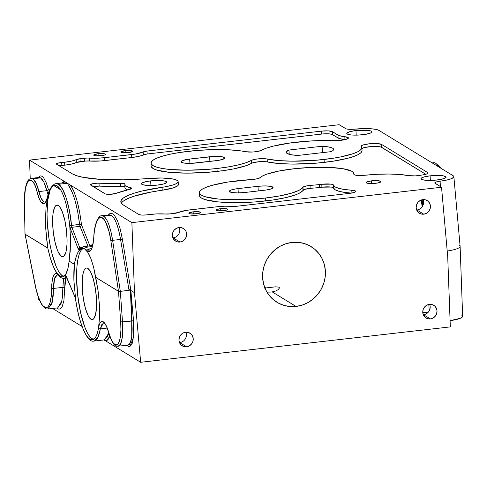 <?xml version="1.0" encoding="UTF-8"?>
<svg xmlns="http://www.w3.org/2000/svg" width="487" height="487" viewBox="0 0 487 487"><rect width="100%" height="100%" fill="white"/><g stroke="black" fill="none" stroke-linecap="round" stroke-linejoin="round"><path stroke-width="0.73" d="M291.999 242.429A32.653 30.961 -58.6 0 1 311.035 246.568A32.653 30.961 -58.6 0 1 324.427 281.042A32.653 30.961 -58.6 0 1 296.023 306.433L272.227 291.896L275.782 290.983L278.235 289.588L279.319 288.164L278.905 287.135L275.63 286.819L265.829 287.987L264.618 287.245L265.829 287.987L264.374 288.103L275.63 286.819L278.905 287.135L279.319 288.164L278.235 289.588L275.782 290.983L272.227 291.896L296.023 306.433A32.653 30.961 -58.6 0 1 276.987 302.299A32.653 30.961 -58.6 0 1 263.589 267.82A32.653 30.961 -58.6 0 1 291.999 242.429L285.918 243.743L280.147 246.239L274.912 249.813L270.407 254.336L266.815 259.632L264.264 265.494L262.852 271.703L262.645 278.016L263.644 284.189L265.805 289.99L269.049 295.189L273.256 299.596L278.26 303.03L283.866 305.367L289.862 306.518L296.023 306.433L302.104 305.118L307.875 302.628L313.111 299.048L317.609 294.525L321.207 289.229L323.758 283.367L325.164 277.158L325.371 270.845L324.379 264.672L322.217 258.871L318.967 253.672L314.766 249.265L309.762 245.832L304.15 243.494L298.154 242.343L291.999 242.429M270.821 292.042L272.227 291.896L270.821 292.042A32.653 30.961 121.4 0 1 266.919 292.054M150.653 180.896A12.619 2.386 176.4 0 1 166.67 182.193A12.619 2.386 176.4 0 1 157.502 185.078L163.656 183.958L166.584 182.509L166.627 182.035L165.294 181.219L162.25 180.671L155.548 180.525L148.352 181.207L143.087 182.485L142.094 182.978L141.522 183.94L142.861 184.756L147.926 185.45L157.502 185.078A12.619 2.386 176.4 0 1 141.486 183.782A12.619 2.386 176.4 0 1 150.653 180.896L150.94 185.492L150.653 180.896M193.138 211.839A5.935 1.12 176.4 0 1 200.674 212.448A5.935 1.12 176.4 0 1 196.358 213.805A5.935 1.12 176.4 0 1 188.822 213.196A5.935 1.12 176.4 0 1 193.138 211.839L193.272 214L193.138 211.839L188.865 213.044L189.467 213.653L190.904 213.909L197.442 213.659L199.92 213.056L200.656 212.375L197.643 211.662L193.138 211.839M220.227 208.74A5.935 1.12 176.4 0 1 227.764 209.355A5.935 1.12 176.4 0 1 223.448 210.713A5.935 1.12 176.4 0 1 215.911 210.098A5.935 1.12 176.4 0 1 220.227 208.74L220.361 210.901L220.227 208.74L216.198 209.72L216.137 210.378L217.987 210.816L224.531 210.567L227.009 209.958L227.746 209.276L225.682 208.637L220.227 208.74M98.045 153.74A5.935 1.12 176.4 0 1 105.588 154.355A5.935 1.12 176.4 0 1 101.272 155.712A5.935 1.12 176.4 0 1 93.735 155.097A5.935 1.12 176.4 0 1 98.045 153.74L98.185 155.901L98.045 153.74L93.772 154.951L93.954 155.377L95.811 155.816L102.355 155.566L104.833 154.957L105.569 154.276L103.506 153.636L98.045 153.74M125.135 150.641A5.935 1.12 176.4 0 1 132.671 151.256A5.935 1.12 176.4 0 1 128.361 152.614A5.935 1.12 176.4 0 1 120.819 151.999A5.935 1.12 176.4 0 1 125.135 150.641L125.269 152.808L125.135 150.641L120.861 151.853L121.47 152.461L122.901 152.717L128.361 152.614L132.634 151.402L132.452 150.976L130.595 150.538L125.135 150.641M371.502 180.847A7.421 1.406 176.4 0 1 380.925 181.614A7.421 1.406 176.4 0 1 375.532 183.313A7.421 1.406 176.4 0 1 366.108 182.546A7.421 1.406 176.4 0 1 371.502 180.847L371.672 183.556L371.502 180.847L366.468 182.071L366.388 182.893L368.708 183.441L376.883 183.13L379.982 182.375L380.901 181.523L378.326 180.72L371.502 180.847M430.082 175.844A12.619 2.386 176.4 0 1 446.098 177.14A12.619 2.386 176.4 0 1 436.93 180.026A12.619 2.386 176.4 0 1 420.914 178.723A12.619 2.386 176.4 0 1 430.082 175.844L430.368 180.44L430.082 175.844L423.921 176.964L420.999 178.412L421.389 179.319L422.29 179.697L427.355 180.391L434.501 180.257L441.307 179.338L445.483 177.944L446.055 176.982L443.389 175.85L439.651 175.472L430.082 175.844M355.942 130.546A12.619 2.386 176.4 0 1 371.958 131.843A12.619 2.386 176.4 0 1 362.791 134.729A12.619 2.386 176.4 0 1 346.774 133.432A12.619 2.386 176.4 0 1 355.942 130.546L356.228 135.143L355.942 130.546L349.788 131.667L346.86 133.115L346.811 133.59L348.15 134.406L351.194 134.954L357.896 135.1L365.092 134.418L370.357 133.14L371.873 132.16L371.922 131.685L370.583 130.869L367.539 130.321L355.942 130.546M124.879 186.74A5.862 1.108 -3.6 0 0 120.496 186.259L120.332 183.331L97.388 183.203L92.56 183.733L90.399 184.719L105.429 193.99L110.013 194.319L115.754 193.442A5.935 1.12 176.4 0 1 112.32 194.143A5.935 1.12 176.4 0 1 105.003 193.814L90.625 185.023A5.935 1.12 176.4 0 1 90.405 184.75A5.935 1.12 176.4 0 1 99.007 183.209L99.153 186.131A86.169 16.296 -3.6 0 0 120.496 186.259L120.332 183.331A5.935 1.12 176.4 0 1 125.049 184.141A5.935 1.12 176.4 0 1 125.007 184.287L123.935 183.556L120.332 183.331A86.089 16.278 176.4 0 1 99.007 183.209L99.153 186.131L92.792 186.649M76.374 162.518L76.118 159.608A17.812 3.366 176.4 0 1 64.576 162.244L64.783 165.166A17.891 3.385 -3.6 0 0 76.374 162.518L76.118 159.608A5.935 1.12 176.4 0 1 79.965 158.732L84.269 158.238A5.935 1.12 176.4 0 1 89.328 158.098L89.462 161.02A17.891 3.385 -3.6 0 0 104.699 160.6L104.492 157.678L131.581 154.58L131.788 157.508A17.891 3.385 -3.6 0 0 143.379 154.86L143.123 151.95A5.935 1.12 176.4 0 1 146.971 151.067L321.371 131.137A8.906 1.686 176.4 0 1 332.341 131.636L337.984 135.082L338.088 137.998A22.341 4.225 -3.6 0 0 344.966 139.635L344.833 136.707A10.391 1.966 176.4 0 1 348.418 137.967A10.391 1.966 176.4 0 1 340.87 140.335A10.391 1.966 176.4 0 1 333.364 140.652L340.87 140.335L347.207 138.978L348.406 137.882L344.833 136.707A22.262 4.213 176.4 0 1 337.984 135.082L338.088 137.998L332.451 134.552L332.341 131.636L332.451 134.552A8.827 1.668 -3.6 0 0 321.572 134.059L321.371 131.137L321.572 134.059L147.171 153.995L146.971 151.067L147.171 153.995A5.862 1.108 -3.6 0 0 143.379 154.86L143.123 151.95A17.812 3.366 176.4 0 1 131.581 154.58L131.788 157.508L104.699 160.6L104.492 157.678A17.812 3.366 176.4 0 1 89.328 158.098L89.462 161.02A5.862 1.108 -3.6 0 0 84.476 161.16L84.269 158.238L84.476 161.16L80.166 161.654L79.965 158.732L80.166 161.654A5.862 1.108 -3.6 0 0 76.374 162.518L71.741 164.022L64.783 165.166L64.576 162.244A17.812 3.366 176.4 0 1 61.685 162.524L61.873 165.446A17.891 3.385 -3.6 0 0 64.783 165.166A17.891 3.385 176.4 0 1 61.873 165.446A5.862 1.108 -3.6 0 0 59.164 165.805L61.873 165.446L61.685 162.524L57.417 163.273L56.48 163.778L56.626 164.253A5.935 1.12 176.4 0 1 56.407 163.979A5.935 1.12 176.4 0 1 61.685 162.524A17.812 3.366 176.4 0 0 64.576 162.244L71.51 161.106L79.965 158.732L86.899 158.05L96.609 158.232L104.492 157.678L135.258 154.075L146.971 151.067L321.371 131.137L328.128 130.875L332.341 131.636L339.086 135.593L344.833 136.707L344.966 139.635L339.196 138.509L331.817 134.284L328.268 133.803L323.277 133.895L147.171 153.995L138.746 156.364L131.788 157.508L100.76 160.966L85.767 161.039L76.374 162.518M261.3 150.398A8.906 1.686 176.4 0 1 255.377 151.792A8.906 1.686 176.4 0 1 245.625 151.719L252.637 152.023L257.306 151.524L261.3 150.398A51.951 9.825 176.4 0 1 333.364 140.652L312.386 140.871L290.983 142.843L272.897 146.216L266.127 148.249L261.3 150.398M151.013 163.09L151.122 166.006A52.03 9.837 -3.6 0 0 217.172 171.418L216.965 168.496A51.951 9.825 176.4 0 1 151.013 163.09A51.951 9.825 176.4 0 1 188.761 151.262A51.951 9.825 176.4 0 1 245.625 151.719L240.566 150.83L227.849 149.734L212.734 149.619L196.669 150.483L179.301 152.541L170.742 154.099L163.419 155.883L157.611 157.818L153.539 159.833L151.372 161.848L151.177 163.79L152.967 165.58L156.68 167.151L162.165 168.441L169.214 169.409L186.868 170.213L206.963 169.439L216.965 168.496L217.172 171.418A52.03 9.837 -3.6 0 0 251.767 163.242L251.511 160.333A51.951 9.825 176.4 0 1 216.965 168.496L228.22 166.925L238.07 164.965L245.984 162.731L251.511 160.333A8.906 1.686 176.4 0 1 258.755 158.805A8.906 1.686 176.4 0 1 267.18 159.012L267.302 161.934A52.03 9.837 -3.6 0 0 324.251 162.39A52.03 9.837 -3.6 0 0 362.048 150.446L361.786 147.543A51.951 9.825 176.4 0 1 324.044 159.468L324.251 162.39L324.044 159.468A51.951 9.825 176.4 0 1 267.18 159.012L267.302 161.934A8.827 1.668 -3.6 0 0 258.944 161.727A8.827 1.668 -3.6 0 0 251.767 163.242L251.511 160.333L254.33 159.426L258.755 158.805L265.549 158.774L278.217 160.564L292.303 161.179L316.142 160.247L332.67 158.318L340.577 156.936L353.258 153.636L357.622 151.828L360.483 149.99L361.738 148.176L361.348 146.447A51.951 9.825 176.4 0 1 361.786 147.543M420.731 175.253A8.906 1.686 176.4 0 1 418.041 175.661A8.906 1.686 176.4 0 1 408.441 175.612L415.368 175.886L420.731 175.253A22.262 4.213 176.4 0 1 423.252 174.815L427.312 173.737L428.018 173.141L427.702 172.587A8.906 1.686 176.4 0 1 428.036 173.013A8.906 1.686 176.4 0 1 423.252 174.815A22.262 4.213 176.4 0 0 420.731 175.253M260.052 177.688A8.906 1.686 176.4 0 1 253.764 179.356A8.906 1.686 176.4 0 1 251.322 179.569A8.906 1.686 -3.6 0 0 253.764 179.356L257.86 178.632L260.052 177.688A47.501 8.979 176.4 0 1 310.864 167.443A47.501 8.979 176.4 0 1 353.909 173.64A47.501 8.979 176.4 0 1 353.86 174.212L354.621 174.93L357.111 175.399L364.891 175.259A8.906 1.686 176.4 0 1 353.854 174.322A8.906 1.686 176.4 0 1 353.86 174.212L353.446 172.562L351.401 171.053L342.751 168.672L329.109 167.388L312.356 167.382L294.793 168.66L278.844 171.04L266.706 174.194L262.615 175.929L260.052 177.688M199.366 192.633L199.469 195.543A52.03 9.837 -3.6 0 0 265.525 200.954L265.318 198.032A51.951 9.825 176.4 0 1 199.366 192.633A51.951 9.825 176.4 0 1 237.114 180.805A51.951 9.825 176.4 0 1 251.322 179.569L227.648 182.077L211.766 185.425L205.958 187.361L201.892 189.376L199.719 191.391L199.524 193.333L201.32 195.123L205.027 196.693L217.561 198.946L225.907 199.542L245.15 199.56L265.318 198.032L265.525 200.954A52.03 9.837 -3.6 0 0 303.024 190.265L302.762 187.355A51.951 9.825 176.4 0 1 265.318 198.032L279.295 195.987L290.812 193.369L298.872 190.405L301.368 188.877L302.762 187.355A8.906 1.686 176.4 0 1 310.797 185.37L310.986 188.292A47.574 8.997 -3.6 0 0 319.606 187.471A47.574 8.997 -3.6 0 0 321.95 187.191L321.743 184.269A47.501 8.979 176.4 0 1 319.399 184.549L319.606 187.471L319.399 184.549A47.501 8.979 176.4 0 1 310.797 185.37L310.986 188.292A8.827 1.668 -3.6 0 0 303.024 190.265L303.06 187.057L306.542 185.918L310.797 185.37A47.501 8.979 176.4 0 0 319.399 184.549A47.501 8.979 176.4 0 0 321.743 184.269A8.906 1.686 176.4 0 1 333.485 185.09L333.589 188.006A41.639 7.871 -3.6 0 0 351.346 193.114M178.145 181.584A26.718 5.053 176.4 0 0 147.64 178.51A68.277 12.912 176.4 0 1 72.246 173.798L76.623 175.704L82.979 177.305L100.742 179.405L123.26 179.825L161.751 177.992L172.946 178.979L177.14 180.348L178.029 181.194L178.053 182.101L175.557 184.001L173.116 184.932L166.237 186.606L141.699 191.093L133.675 193.333L127.436 195.713L123.181 198.148L121.056 200.571L121.123 202.89L123.381 205.039L139.002 214.584L141.814 215.09L146.319 214.913A5.935 1.12 -3.6 0 0 147.238 214.791A5.935 1.12 176.4 0 1 146.319 214.913A5.935 1.12 176.4 0 1 139.002 214.584L123.381 205.039A68.277 12.912 176.4 0 1 120.825 201.892A68.277 12.912 176.4 0 1 162.025 187.294L162.238 190.216A26.797 5.065 -3.6 0 0 178.406 184.488L178.145 181.584A26.718 5.053 176.4 0 1 162.025 187.294L162.238 190.216L151.475 191.975L133.919 196.249L127.685 198.623L123.442 201.058M70.371 235.148L69.714 225.633L70.323 228.525L69.714 225.633L79.606 224.428L77.847 212.533L75.412 201.819C73.446 194.873 71.37 189.827 69.184 186.685L67.413 183.252L58.422 184.275L62.543 189.151L66.342 198.3L69.434 210.792L71.504 225.353L69.714 225.633C68.003 209.355 64.972 197.399 60.613 189.772L53.631 185.504C55.914 184.524 58.239 185.949 60.613 189.772L57.089 185.833L55.335 185.206L53.631 185.504L60.613 189.772C62.604 192.962 64.454 197.844 66.165 204.43L68.259 214.511L69.714 225.633L70.371 235.148L70.292 250.312L69.148 261.16L74.365 264.277L69.148 261.16C68.393 267.54 67.255 271.916 65.733 274.278L62.403 276.957L60.017 276.336C57.886 275.039 55.701 271.862 53.473 266.791C51.458 262.262 49.564 256.034 47.787 248.108L25.038 234.137L47.787 248.108L46.082 234.545L45.474 220.751L45.997 207.906L47.61 197.162L46.606 200.492L45.358 202.702L43.94 203.682L42.412 203.371L41.011 202.008L39.648 199.67L37.262 192.481A1.485 0.773 -13.5 0 1 38.923 191.568L46.819 190.667L43.903 182.223L40.616 177.865L32.842 178.753L36.099 183.112L38.923 191.568A1.485 0.773 166.5 0 0 37.262 192.481C38.735 198.416 40.451 202.05 42.412 203.371A1.485 1.406 -58.6 0 1 43.751 201.819C41.9 200.571 40.293 197.156 38.923 191.568C37.176 184.585 35.155 180.312 32.842 178.753L31.381 178.345M90.144 250.275L87.946 249.07L91.544 248.656L87.946 249.07A1.485 1.351 139.3 0 0 86.546 250.568L87.611 251.511A1.485 1.406 -58.6 0 1 88.944 249.953L87.946 249.07A1.485 1.351 -40.7 0 0 86.546 250.568L84.683 248.9L82.839 248.23L81.055 248.583L79.369 249.941A1.485 1.382 -138.8 0 1 80.538 248.419M92.341 246.574L85.956 247.299L83.417 246.666L85.956 247.299L92.341 246.574M93.875 236.816A1.485 0.621 -176.7 0 0 93.802 236.986A1.485 0.621 3.3 0 0 93.851 237.175A1.485 0.621 -176.7 0 1 93.802 236.986C92.84 245.801 91.641 250.227 90.198 250.275L88.944 249.953A1.485 1.406 121.4 0 0 87.611 251.511C90.923 252.753 93.005 247.974 93.851 237.175C94.241 227.648 96.937 216.228 101.302 217.372C105.655 218.127 109.545 230.99 110.884 240.895A1.485 0.414 -8.6 0 1 112.625 240.341L120.569 239.434C119.388 232.64 118.037 227.326 116.509 223.496C114.804 219.132 113.069 216.423 111.31 215.357L103.64 216.234C105.393 217.299 107.103 220.014 108.765 224.385L110.939 231.635L112.625 240.341C110.464 227.155 107.469 219.12 103.64 216.234L101.844 215.747M81.475 248.48L83.027 248.327L84.616 248.93C86.753 250.227 88.841 253.429 90.874 258.53L93.571 267.04L98.088 290.818L99.391 304.515L99.543 317.274L98.538 327.934A1.485 1.09 9.6 0 0 100.334 328.847L107.17 328.068L100.334 328.847L102.112 323.672M172.909 237.881A7.421 7.037 121.4 0 0 173.122 237.863L179.971 242.045A7.421 7.037 -58.6 0 1 175.643 241.108A7.421 7.037 -58.6 0 1 172.599 233.273A7.421 7.037 -58.6 0 1 179.058 227.502A7.421 7.037 -58.6 0 1 183.386 228.44A7.421 7.037 -58.6 0 1 186.43 236.274A7.421 7.037 -58.6 0 1 179.971 242.045L173.122 237.863A7.421 7.037 121.4 0 0 179.265 227.478M179.502 342.617A7.421 7.037 121.4 0 0 179.709 342.598L186.564 346.781A7.421 7.037 -58.6 0 1 182.235 345.843A7.421 7.037 -58.6 0 1 179.192 338.008A7.421 7.037 -58.6 0 1 185.644 332.237A7.421 7.037 -58.6 0 1 189.973 333.175A7.421 7.037 -58.6 0 1 193.016 341.01A7.421 7.037 -58.6 0 1 186.564 346.781L179.709 342.598A7.421 7.037 121.4 0 0 185.857 332.213M416.695 210.019A7.421 7.037 121.4 0 0 416.909 209.994L423.757 214.183A7.421 7.037 -58.6 0 1 419.429 213.239A7.421 7.037 -58.6 0 1 416.385 205.404A7.421 7.037 -58.6 0 1 422.844 199.633A7.421 7.037 -58.6 0 1 427.172 200.577A7.421 7.037 -58.6 0 1 430.216 208.412A7.421 7.037 -58.6 0 1 423.757 214.183L416.909 209.994A7.421 7.037 121.4 0 0 423.051 199.615M423.288 314.754A7.421 7.037 121.4 0 0 423.495 314.73L430.35 318.918A7.421 7.037 -58.6 0 1 426.022 317.974A7.421 7.037 -58.6 0 1 422.978 310.14A7.421 7.037 -58.6 0 1 429.431 304.369A7.421 7.037 -58.6 0 1 433.759 305.312A7.421 7.037 -58.6 0 1 436.802 313.147A7.421 7.037 -58.6 0 1 430.35 318.918L423.495 314.73A7.421 7.037 121.4 0 0 429.644 304.351M66.25 276.622A1.485 1.077 -23.1 0 1 66.183 276.202L65.538 275.246A1.485 1.406 121.4 0 0 66.062 276.251A1.485 1.406 -58.6 0 1 65.538 275.246L74.919 296.674L75.655 299.554L73.921 280.822C73.726 273.938 73.866 268.447 74.359 264.344L75.187 260.064L77.317 253.386L79.99 249.387M58.063 274.698L56.991 273.761A1.485 1.406 121.4 0 0 57.63 274.851A1.485 1.406 -58.6 0 1 56.991 273.761L59.956 276.366L61.776 277.036L63.493 276.695L65.051 275.35C63.018 277.809 60.686 277.59 58.063 274.698A1.485 1.345 138.4 0 0 58.385 275.514A1.485 1.345 -41.6 0 1 58.063 274.698M108.924 333.053A1.485 0.755 -16 0 1 108.802 332.864A1.485 0.755 -16 0 1 108.802 332.621C107.067 326.716 105.216 323.1 103.25 321.773C101.065 320.623 99.494 322.674 98.538 327.934C97.668 332.834 96.511 336.176 95.081 337.96L92.323 339.786L89.943 339.159L92.213 338.903A46.015 11.773 -96.5 0 0 93.431 339.433M118.505 291.342L120.685 321.81L118.493 291.311L120.301 291.354L112.625 240.341A1.485 0.414 171.4 0 0 110.884 240.895L118.493 291.311L95.762 277.426L98.088 290.818L99.391 304.515L99.543 317.274L98.538 327.934L99.336 324.628L100.432 322.431L101.759 321.469L103.25 321.773A1.485 1.406 121.4 0 0 103.901 322.869A1.485 1.406 -58.6 0 1 103.25 321.773L106.111 325.468L108.802 332.621A1.485 0.755 164 0 0 108.802 332.864A1.485 0.755 164 0 0 108.851 332.962M80.355 248.528L79.679 248.863A1.485 1.382 41.2 0 0 79.369 249.941L78.857 250.044L78.243 249.088L70.323 228.525A1.485 1.084 -21.1 0 1 71.875 227.289A1.485 1.084 158.9 0 0 70.323 228.525L78.243 249.088A1.485 1.084 -21.1 0 1 79.795 247.853L80.197 248.492L79.795 247.853A1.485 1.084 158.9 0 0 78.243 249.088L78.857 250.044A1.485 1.406 -58.6 0 1 79.984 248.534A1.485 1.406 121.4 0 0 78.857 250.044L79.369 249.941C81.603 247.457 83.995 247.67 86.546 250.568L88.713 251.858L89.778 251.535L91.672 248.93L93.078 243.969L94.222 232.713L95.525 225.128L97.497 219.887L99.957 217.458L101.302 217.372L104.078 219.479L105.442 221.622L109.088 231.788L110.884 240.895L118.451 291.214L95.762 277.426L118.493 291.311L95.744 277.34L93.571 267.04L90.874 258.53L87.818 252.357L84.616 248.93L82.193 248.315L78.602 251.03L76.179 256.412L74.365 264.277L69.16 261.093L70.499 244.498M61.447 256.393L64.034 256.095L61.447 256.393A25.975 6.648 83.5 0 1 52.986 229.152A25.975 6.648 83.5 0 1 56.9 205.124A25.975 6.648 83.5 0 1 58.245 205.477A25.975 6.648 83.5 0 1 66.707 232.719A25.975 6.648 83.5 0 1 62.799 256.74A25.975 6.648 83.5 0 1 61.447 256.393L58.629 252.808L57.259 249.709L54.873 241.497L53.241 231.678L52.62 221.743L53.095 213.209L54.599 207.377L55.67 205.77L56.9 205.124L58.245 205.477L59.651 206.811L62.433 212.162L64.82 220.374L66.451 230.193L67.078 240.128L66.975 244.657L65.964 251.98L64.028 256.101L62.793 256.74L61.447 256.393M66.256 276.573L64.747 287.768A1.485 0.645 -0.8 0 0 62.908 287.354L63.596 278.357L62.908 287.354L53.521 288.426C53.631 283.02 54.1 279.361 54.934 277.438L57.277 274.723L58.379 275.508C61.904 279.124 64.174 278.32 63.998 278.333L66.402 276.975L64.028 278.327M90.978 319.265L93.559 318.967L90.978 319.265A25.975 6.648 83.5 0 1 82.516 292.023A25.975 6.648 83.5 0 1 86.424 268.002A25.975 6.648 83.5 0 1 87.77 268.349A25.975 6.648 83.5 0 1 96.231 295.591A25.975 6.648 83.5 0 1 92.323 319.612A25.975 6.648 83.5 0 1 90.978 319.265L88.153 315.679L85.523 308.764L83.472 299.572L82.321 289.497L82.248 280.086L83.253 272.763L84.123 270.248L85.195 268.641L86.424 268.002L87.77 268.349L90.594 271.935L93.23 278.85L95.275 288.048L96.426 298.117L96.499 307.528L95.495 314.852L93.553 318.973L92.323 319.618L90.978 319.265M426.624 312.386A8.827 1.668 176.4 0 1 422.777 312.66L428.292 312.161A8.827 1.668 176.4 0 1 426.624 312.386L426.703 313.555L426.624 312.386M428.846 304.819L428.42 304.564L428.846 304.819M133.681 322.437A26.797 5.065 176.4 0 1 133.341 321.73M44.987 202.142L43.751 201.819L41.158 198.331L38.923 191.568L46.819 190.667L48.073 194.776L46.819 190.667A1.485 0.767 165.6 0 0 48.481 189.723A1.485 0.767 -14.4 0 1 46.819 190.667C44.993 183.69 42.929 179.423 40.616 177.865L39.161 177.457M48.481 189.723L46.295 182.875L43.824 178.151L42.552 176.726L41.292 175.977L40.068 175.91L37.852 177.834M62.963 182.887L64.205 181.292L61.861 182.96L64.205 181.292A1.485 1.431 -106.6 0 1 63.328 182.795M64.205 181.292L67.413 183.252L63.614 182.759L67.413 183.252L70.615 185.212L69.184 186.685L67.413 183.252L29.537 160.107L30.224 178.65L29.537 160.107L339.196 124.715L29.537 160.107L64.205 181.292M83.034 248.437L80.982 250.44L79.259 254.111L77.92 259.303L77.019 265.817L76.569 277.523L77.677 295.122L80.562 312.514L84.793 327.063L87.216 332.548L89.718 336.547L90.972 337.935L93.419 339.433M47.976 308.977L52.261 301.928L53.521 288.426A1.485 0.639 -179.8 0 1 51.683 287.987C51.805 297.46 49.777 308.801 45.492 307.644C41.243 306.877 36.811 294.081 35.003 284.225A1.485 0.396 168.8 0 0 34.973 284.347A1.485 0.396 -11.2 0 1 35.003 284.225L25.038 234.137L47.769 248.029L45.638 227.606L45.997 207.906L47.61 197.162L50.246 189.327L53.631 185.504L51.738 187.166L50.106 190.222L47.811 200.078L47.038 213.83L47.263 221.64L48.883 237.887L50.24 245.813L51.896 253.258L55.908 265.811M57.825 307.851L61.928 300.82L62.908 287.354A1.485 0.645 179.2 0 1 64.747 287.768L63.907 300.753L62.245 306.396L61.131 308.101L59.864 309.008L58.47 309.087L56.553 307.997M31.265 178.358L31.278 178.358C29.263 178.79 27.789 180.306 26.858 182.905C25.044 187.696 24.204 194.508 24.35 203.335L25.038 234.137L24.405 203.408C24.058 192.895 25.494 185.273 28.727 180.537C32.392 179.411 35.241 183.392 37.262 192.481L35.374 186.278L33.189 181.998L30.906 180.026L29.792 179.971L28.727 180.537L26.84 183.483L25.415 188.603L24.411 199.329L24.971 233.943L34.967 284.341C37 294.416 39.593 301.642 42.753 306.025C46.082 309.695 46.484 308.795 47.866 308.989L57.716 307.863L61.423 302.865L62.604 296.163L62.908 287.354L53.521 288.426C53.381 295.834 52.779 301.021 51.713 303.973L47.842 308.995M58.136 270.51L60.418 273.956L62.683 276.032M43.751 201.819A1.485 1.406 121.4 0 0 42.412 203.371C44.603 204.528 46.338 202.452 47.61 197.162C49.126 190.612 51.129 186.728 53.631 185.504A46.015 11.773 -96.5 0 0 48.079 231.617A46.015 11.773 -96.5 0 0 63.694 276.5M47.61 197.162A1.485 1.077 -167.2 0 1 47.592 196.718A1.485 1.077 -167.2 0 1 47.799 196.346A1.485 1.077 12.8 0 0 47.592 196.718A1.485 1.077 12.8 0 0 47.61 197.162M127.631 345.32L130.181 343.061L131.721 337.01L131.727 320.823L130.851 290.453L134.479 292.669L131.88 222.638L441.539 187.245L435.08 183.295A7.804 1.473 176.4 0 1 434.788 182.935A7.804 1.473 176.4 0 1 440.065 181.194L446.737 180.068L451.528 178.638L453.756 177.104L453.793 176.373L453.099 175.691L378.959 130.4L375.514 129.305L369.767 128.684L354.871 129.14A7.804 1.473 176.4 0 1 345.654 128.659L339.196 124.715L346.184 128.891L349.167 129.317L354.871 129.14A20.399 3.859 176.4 0 1 378.959 130.4L453.099 175.691A20.399 3.859 176.4 0 1 453.86 176.635A20.399 3.859 176.4 0 1 440.065 181.194L436.486 181.888L434.818 183.039L441.539 187.245L447.723 256.862L450.323 326.893L140.664 362.285L134.479 292.669L131.88 222.638L70.615 185.212L73.994 191.726L77.049 200.814L79.57 211.863L81.609 225.091A1.485 1.084 158.3 0 1 80.057 226.352L79.606 224.428L71.504 225.353L71.875 227.289L80.057 226.352L87.958 246.148L80.057 226.352L79.606 224.428L81.39 224.13L79.606 224.428C77.47 206.914 74 194.331 69.184 186.685A1.485 1.303 145.6 0 0 70.615 185.212C75.588 193.095 79.18 206.068 81.39 224.13L81.609 225.091A1.485 1.084 -21.7 0 1 80.057 226.352L71.875 227.289L79.795 247.853L80.891 247.725L79.795 247.853L71.875 227.289L71.504 225.353C69.885 206.025 63.663 186.497 58.422 184.275L55.956 183.636M94.362 340.997L98.094 336.913L100.334 328.847L103.554 322.729L103.901 322.869C105.332 323.666 106.963 326.996 108.796 332.852C111.98 343.268 114.67 345.77 116.539 346.251L127.813 345.307L129.067 344.68C130.321 343.621 131.234 340.815 131.807 336.28L132.141 329.139L131.727 320.823L133.554 320.872L122.511 321.877C122.888 329.498 122.809 334.66 122.28 337.369C121.61 341.917 120.63 344.729 119.339 345.794L117.872 346.434L120.502 344.169L122.176 338.1L122.511 321.877L120.685 321.81L122.511 321.877L120.326 291.354L118.633 291.47M120.685 321.81C121.567 332.262 120.569 339.835 117.684 344.528C114.189 345.636 111.231 341.667 108.802 332.621L110.951 338.8L113.288 343.055L115.596 345.027L116.679 345.088L117.684 344.528L119.358 341.606L120.472 336.523L120.928 329.723L120.685 321.81M83.198 248.358A46.015 11.773 -96.5 0 0 77.403 292.535A46.015 11.773 -96.5 0 0 92.213 338.903L89.943 339.159C87.276 337.552 84.568 333.041 81.828 325.626C79.521 319.612 77.463 310.919 75.655 299.554L73.921 280.822L74.359 264.344L69.148 261.16L67.803 268.952L65.733 274.278L64.473 275.904L63.085 276.799L61.587 276.939L60.017 276.336L56.748 272.927L53.473 266.791L50.423 258.335L47.787 248.108L25.081 234.235L36.038 288.925L38.491 297.21L41.267 303.407L42.698 305.544L45.492 307.644L46.789 307.565L47.988 306.731L49.047 305.16L49.954 302.884L51.226 296.443L51.792 284.426L52.553 278.503L53.972 274.698L55.902 273.408L56.991 273.761C53.716 272.513 51.945 277.255 51.683 287.987A1.485 0.639 0.2 0 0 53.521 288.426L54.544 278.667L57.326 274.717M66.226 276.567A1.485 1.394 -141.2 0 1 65.051 275.35A1.485 1.394 38.8 0 0 66.226 276.567M66.244 276.61L74.98 297.076A1.485 1.077 -23.1 0 1 74.919 296.674L66.183 276.202A1.485 1.077 156.9 0 0 66.244 276.61L66.189 276.336M74.98 297.076L75.613 299.59C76.867 308.131 78.577 315.813 80.732 322.631C85.365 336.067 89.76 342.215 93.918 341.083L95.769 340.255C97.698 338.794 99.22 334.995 100.334 328.847A1.485 1.09 -170.4 0 1 98.538 327.934C96.785 337.521 93.924 341.259 89.943 339.159C84.921 337.01 78.121 318.175 75.655 299.554L74.919 296.674A1.485 1.077 156.9 0 0 74.986 297.094M421.097 200.06L422.278 206.665A32.641 8.352 83.5 0 1 421.097 200.06M37.992 296.017L38.321 299.755L39.739 300.625L38.321 299.755L37.992 296.017M461.883 315.339L462.577 316.02L462.54 316.751L460.312 318.285L450.091 320.677A20.399 3.859 -3.6 0 0 462.65 316.319L460.118 246.379A22.262 4.213 176.4 0 1 447.206 251.024A22.262 4.213 -3.6 0 0 460.118 246.337L453.86 176.635M459.284 245.314A22.262 4.213 176.4 0 1 460.118 246.379M440.065 181.194L440.449 186.576L440.065 181.194M45.005 202.135C45.261 202.994 46.125 201.192 47.592 196.736C48.566 190.63 50.995 186.344 54.879 183.879L55.92 183.642L58.422 184.275L67.413 183.252L131.88 222.638L441.539 187.245L447.723 256.862L450.323 326.893L140.664 362.285L134.479 292.669L130.851 290.453L133.554 320.872L133.651 336.767L130.035 346.403M179.971 242.045L182.668 241.181L184.877 239.342L186.278 236.804L186.643 233.961L185.924 231.24L184.232 229.054L181.821 227.746L179.058 227.502L176.361 228.366L174.151 230.205L172.751 232.743L172.386 235.586L173.104 238.307L174.796 240.493L177.207 241.808L179.971 242.045M186.564 346.781L189.254 345.916L191.47 344.078L192.864 341.539L193.229 338.696L192.517 335.975L190.819 333.79L188.408 332.481L185.644 332.237L182.954 333.102L180.738 334.94L179.344 337.479L178.979 340.322L179.691 343.049L181.389 345.228L183.8 346.543L186.564 346.781M423.757 214.183L426.448 213.318L428.663 211.474L430.064 208.941L430.429 206.092L429.711 203.371L428.018 201.192L425.608 199.877L422.844 199.633L420.147 200.498L417.937 202.342L416.537 204.881L416.172 207.724L416.89 210.445L418.583 212.63L420.993 213.939L423.757 214.183M430.35 318.918L433.04 318.054L435.256 316.209L436.65 313.677L437.016 310.828L436.297 308.107L434.605 305.927L432.194 304.612L429.431 304.369L426.74 305.233L424.524 307.078L423.13 309.616L422.759 312.459L423.477 315.18L425.175 317.366L427.586 318.675L430.35 318.918M89.797 245.625A1.485 1.084 -21.7 0 1 89.699 245.947A1.485 1.084 158.3 0 0 89.797 245.625L81.609 225.091L89.797 245.625M90.186 245.892L92.944 244.127L90.174 245.911M91.836 245.704L83.454 246.666L79.679 248.863M108.175 215.023L110.123 213.416L111.566 213.324L113.069 214.067L114.591 215.613L117.562 220.988L120.21 228.975L122.31 238.855L130.333 287.074L130.005 289.333L129.043 290.355L120.569 239.434A1.485 0.408 170.6 0 0 122.31 238.855A1.485 0.408 -9.4 0 1 120.569 239.434C118.238 226.266 115.151 218.243 111.31 215.357L109.52 214.87M122.31 238.855L130.333 287.074L131.484 318.072L130.851 290.453L133.864 325.34L133.895 333.546L132.494 342.702L131.685 344.638L129.639 346.543L128.458 346.47L126.864 345.417M104.054 339.92L105.996 341.101L109.879 336.286L107.852 339.841L105.996 341.101L140.664 362.285L105.996 341.101A1.485 1.437 72.9 0 0 104.388 339.835L108.851 333.047L107.737 336.133L104.388 339.835L105.996 341.101L103.926 339.938L104.388 339.835L103.804 339.944M103.926 339.938L93.912 341.083M122.511 321.877L120.326 291.354L129.317 290.264L130.005 289.333L130.333 287.074L131.727 320.823L122.511 321.877M120.326 291.354L112.625 240.341L120.569 239.434L129.043 290.355L120.326 291.354M101.74 215.759L103.64 216.234L111.31 215.357L109.447 214.877L101.765 215.753C100.772 215.333 99.281 216.648 97.29 219.692C95.135 225 93.973 230.765 93.802 236.992M31.278 178.358L32.842 178.753L40.616 177.865L39.057 177.469L31.278 178.358M52.559 308.454L82.041 326.467L52.559 308.454M65.666 278.138L64.984 281.827L64.747 287.768M147.238 214.791A17.812 3.366 176.4 0 1 165.166 214.012L170.219 213.872A5.935 1.12 176.4 0 1 165.166 214.012L156.418 213.927L147.238 214.791M174.523 213.379L170.219 213.872L178.37 212.502A5.935 1.12 176.4 0 1 174.523 213.379M178.37 212.502A17.812 3.366 176.4 0 1 189.912 209.867L217.001 206.774L186.235 210.378L178.37 212.502M217.001 206.774A17.812 3.366 176.4 0 1 232.171 206.354L237.224 206.214A5.935 1.12 176.4 0 1 232.171 206.354L224.884 206.214L217.001 206.774M349.264 193.406L237.224 206.214L349.264 193.406L353.489 192.645L355.626 191.665L355.662 191.184L354.993 190.764L351.803 190.228A8.906 1.686 176.4 0 1 355.735 191.379A8.906 1.686 176.4 0 1 349.264 193.406M351.937 193.004L351.803 190.228A41.559 7.859 176.4 0 1 333.485 185.09L333.589 188.006A8.827 1.668 -3.6 0 0 321.95 187.191L321.743 184.269L331.197 184.159L333.169 184.725L334.983 186.831L338.69 188.317L344.4 189.473L351.803 190.228L351.937 193.004M364.891 175.259A41.559 7.859 176.4 0 1 408.441 175.612L399.845 174.48L389.076 174.029L377.078 174.297L364.891 175.259M427.738 173.482L427.702 172.587L427.738 173.482M361.829 148.608L364.684 147.5L371.654 146.532L377.163 146.484L381.023 147.044L425.808 174.279L381.723 147.342L381.613 144.426L427.702 172.587L381.613 144.426L381.723 147.342A10.312 1.948 -3.6 0 0 371.758 146.526A10.312 1.948 -3.6 0 0 361.878 148.565M361.348 146.447A10.391 1.966 176.4 0 1 361.263 146.228A10.391 1.966 176.4 0 1 370.12 143.714A10.391 1.966 176.4 0 1 381.613 144.426L377.017 143.555L369.542 143.768L363.18 144.937L361.567 145.704L361.348 146.447M72.246 173.798L56.626 164.253L72.246 173.798M178.285 184.092L178.315 185.005L177.481 185.955L173.36 187.848L162.238 190.216A68.198 12.899 -3.6 0 0 121.391 203.322M351.943 193.15L344.528 192.395L338.806 191.239L335.093 189.747L333.278 187.641L331.324 187.081L321.95 187.191A47.574 8.997 176.4 0 1 319.606 187.471A47.574 8.997 176.4 0 1 310.986 188.292L304.625 189.37L299.128 193.315L295.572 194.83L285.662 197.655L272.757 200.017L255.505 201.904L235.379 202.677L217.695 201.868L205.143 199.615L201.429 198.039L199.633 196.249M361.999 151.08L360.739 152.894L357.878 154.738L353.501 156.552L347.748 158.275L332.889 161.24L316.331 163.169L292.462 164.101L278.351 163.486L265.683 161.696L258.944 161.727L252.899 162.774L246.227 165.641L233.583 168.91L222.943 170.687L207.152 172.361L187.026 173.135L169.342 172.331L156.79 170.073L153.076 168.496L151.28 166.706M115.754 193.442A86.089 16.278 176.4 0 1 130.017 189.248L131.861 188.402L130.595 187.696A5.935 1.12 176.4 0 1 131.88 188.311A5.935 1.12 176.4 0 1 130.017 189.248L115.754 193.442M130.65 189.078L130.595 187.696A26.718 5.053 176.4 0 1 124.812 184.938A26.718 5.053 176.4 0 1 125.007 184.287L124.897 185.291L125.816 186.217L130.595 187.696L130.65 189.078M124.812 184.938L124.922 187.848A26.797 5.065 -3.6 0 0 127.564 189.857M124.97 186.795L121.531 186.253L99.153 186.131A5.862 1.108 -3.6 0 0 93.163 186.576M127.856 189.948L125.926 189.133L125.001 188.207M189.662 159.048L189.936 163.376L189.662 159.048L209.623 156.765L209.915 161.41L209.623 156.765A11.877 2.246 176.4 0 1 224.696 157.989A11.877 2.246 176.4 0 1 216.07 160.704L196.109 162.987A11.877 2.246 176.4 0 1 181.036 161.763A11.877 2.246 176.4 0 1 189.662 159.048L182.54 160.546L181.073 161.915L183.581 162.975L191.501 163.334L218.231 160.412L223.186 159.206L224.659 157.843L222.145 156.777L214.231 156.418L189.662 159.048M238.015 188.591L257.97 186.308L258.262 190.953L257.97 186.308A11.877 2.246 176.4 0 1 273.049 187.532A11.877 2.246 176.4 0 1 264.417 190.247L244.462 192.529L266.584 189.954L271.539 188.749L273.012 187.385L270.498 186.32L264.849 185.918L257.97 186.308L235.848 188.883L230.893 190.088L229.42 191.452L231.934 192.517L237.577 192.919L244.462 192.529A11.877 2.246 176.4 0 1 229.383 191.306A11.877 2.246 176.4 0 1 238.015 188.591L238.283 192.919L238.015 188.591M288.949 150.039L289.217 154.294L288.949 150.039L322.077 146.252A23.747 4.493 176.4 0 1 333.644 149.363A23.747 4.493 176.4 0 1 330.941 151.664L297.813 155.456A23.747 4.493 176.4 0 1 286.24 152.346A23.747 4.493 176.4 0 1 288.949 150.039L286.368 151.816L286.326 152.668L287.135 153.46L291.135 154.732L297.813 155.456L330.941 151.664L332.639 150.775L333.522 149.886L333.558 149.034L332.755 148.243L328.749 146.971L322.077 146.252L322.479 152.632L322.077 146.252L288.949 150.039M279.301 287.58L279.319 288.164M438.976 166.061L440.674 168.106A28.203 7.214 -96.5 0 0 439.012 166.091L436.035 163.553A31.168 7.975 83.5 0 1 438.458 166.749A31.168 7.975 -96.5 0 0 433.814 162.688L432.127 162.883M422.582 206.171A31.168 7.975 83.5 0 1 421.462 199.932M422.473 203.487L421.602 199.889M63.2 182.838L55.92 183.642M63.998 278.333L66.841 278.004M353.909 173.676L353.988 174.577M422.235 199.731L422.631 206.08M428.822 304.466L429.224 310.816"/></g></svg>

